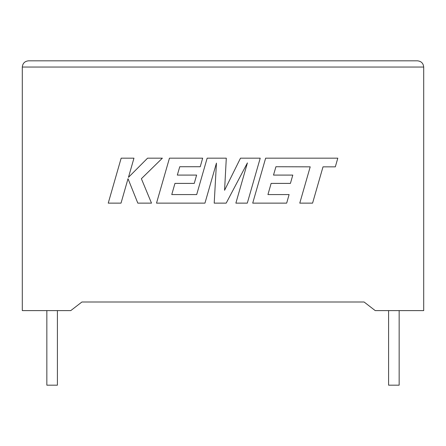 <?xml version="1.0" encoding="UTF-8"?>
<svg xmlns="http://www.w3.org/2000/svg" width="446" height="446" viewBox="0 0 446 446"><rect width="100%" height="100%" fill="white"/><g stroke="black" fill="none" stroke-linecap="round" stroke-linejoin="round"><path stroke-width="0.67" d="M388.594 310.611L388.594 385.177L399.159 385.177L399.159 310.611M57.406 310.611L57.406 385.177L46.841 385.177L46.841 310.611M364.087 301.998L375.237 310.611L423.7 310.611L423.7 67.039C423.304 63.293 421.236 61.219 417.484 60.823C421.236 61.219 423.304 63.293 423.7 67.039L22.3 67.039L22.3 310.611L70.763 310.611L81.913 301.998L364.087 301.998L81.913 301.998M28.516 60.823C24.764 61.219 22.696 63.293 22.3 67.039C22.696 63.293 24.764 61.219 28.516 60.823L417.484 60.823M121.161 158.168L108.239 203.131L121.022 203.131L128.019 178.718L137.82 203.131L151.501 203.131L141.382 178.718L162.372 158.168L147.576 158.168L128.465 177.341L133.962 158.168L121.161 158.168M260.219 158.168L240.5 158.168L224.572 190.286L226.3 158.168L207.156 158.168L196.692 194.573L171.766 194.573L174.949 183.401L194.244 183.401L196.619 175.088L177.318 175.088L179.755 166.726L200.237 166.726L202.668 158.168L169.452 158.168L156.518 203.131L204.954 203.131L216.444 163.102L214.203 203.131L226.189 203.131L247.418 162.907L235.867 203.131L247.296 203.131L260.219 158.168M275.935 166.726L310.204 166.849L299.773 203.131L312.579 203.131L323.01 166.849L335.32 166.849L337.812 158.168L265.638 158.168L252.704 203.131L286.672 203.131L289.103 194.573L267.94 194.573L271.129 183.401L290.418 183.401L292.793 175.088L273.498 175.088L275.935 166.726"/></g></svg>
